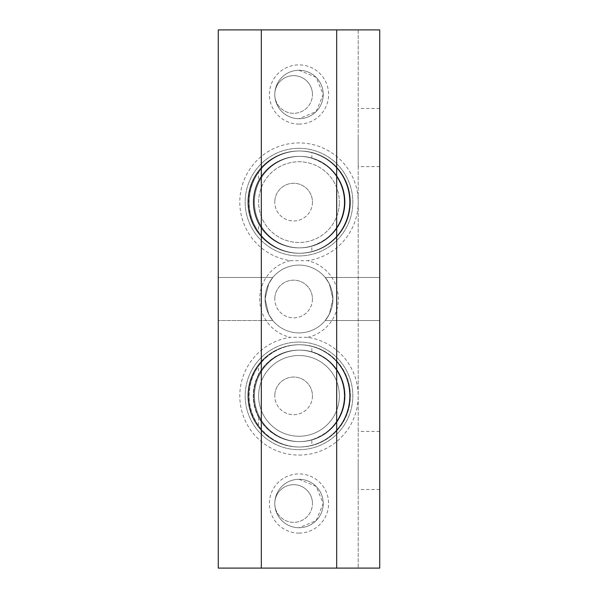 <?xml version="1.0" encoding="UTF-8"?>
<svg xmlns="http://www.w3.org/2000/svg" width="598" height="598" viewBox="0 0 598 598"><rect width="100%" height="100%" fill="white"/><g stroke="black" fill="none" stroke-linecap="round" stroke-linejoin="round"><path stroke-width="0.45" stroke-dasharray="2.99 2.24" d="M344.299 395.876A45.747 45.299 90 0 0 299 350.129A45.747 45.299 90 0 0 253.702 395.876A45.747 45.299 90 0 0 299 441.623A45.747 45.299 90 0 0 344.299 395.876A45.747 45.299 90 0 0 299 350.129A45.747 45.299 90 0 0 253.702 395.876A45.747 45.299 90 0 0 299 441.623A45.747 45.299 90 0 0 344.299 395.876A45.747 45.299 90 0 0 299 350.129A45.747 45.299 90 0 0 253.702 395.876A45.747 45.299 90 0 0 299 441.623A45.747 45.299 90 0 0 344.299 395.876A45.747 45.299 90 0 0 299 350.129A45.747 45.299 90 0 0 253.702 395.876A45.747 45.299 90 0 0 299 441.623A45.747 45.299 90 0 0 344.299 395.876A45.747 45.299 90 0 0 299 350.129A45.747 45.299 90 0 0 253.702 395.876A45.747 45.299 90 0 0 299 441.623A45.747 45.299 90 0 0 344.299 395.876M254.449 395.876A45.747 45.299 -90 0 1 299.748 350.129A45.747 45.299 -90 0 1 345.053 395.876A45.747 45.299 -90 0 1 299.748 441.623A45.747 45.299 -90 0 1 254.449 395.876A45.747 45.299 -90 0 1 299.748 350.129A45.747 45.299 -90 0 1 345.053 395.876A45.747 45.299 -90 0 1 299.748 441.623A45.747 45.299 -90 0 1 254.449 395.876A45.747 45.299 -90 0 1 299.748 350.129A45.747 45.299 -90 0 1 345.053 395.876A45.747 45.299 -90 0 1 299.748 441.623A45.747 45.299 -90 0 1 254.449 395.876A45.747 45.299 -90 0 1 299.748 350.129A45.747 45.299 -90 0 1 345.053 395.876A45.747 45.299 -90 0 1 299.748 441.623A45.747 45.299 -90 0 1 254.449 395.876A45.747 45.299 -90 0 1 299.748 350.129A45.747 45.299 -90 0 1 345.053 395.876A45.747 45.299 -90 0 1 299.748 441.623A45.747 45.299 -90 0 1 254.449 395.876M311.835 439.784A45.747 45.747 0 0 1 253.253 395.876A45.747 45.747 0 0 0 336.674 421.829A45.747 45.747 0 0 0 344.747 395.876A45.747 45.747 0 0 1 324.796 433.655C337.646 424.333 344.291 411.745 344.747 395.876C344.291 380.007 337.646 367.419 324.796 358.097A45.747 45.747 0 0 1 344.747 395.876C343.439 417.755 332.466 432.391 311.835 439.784L311.835 445.338A51.129 50.628 -90 0 1 299 447.005A51.129 50.628 -90 0 1 248.372 395.876A51.129 50.628 -90 0 1 299 344.747A51.129 50.628 -90 0 1 349.628 395.876A51.129 50.628 -90 0 1 299 447.005A51.129 50.628 -90 0 1 248.372 395.876A51.129 50.628 -90 0 1 299 344.747A51.129 50.628 -90 0 1 349.628 395.876A51.129 50.628 -90 0 1 299 447.005A51.129 50.628 -90 0 1 248.372 395.876A51.129 50.628 -90 0 1 299 344.747A51.129 50.628 -90 0 1 311.835 346.414L311.835 351.968C332.466 359.361 343.439 373.997 344.747 395.876A45.747 45.747 0 0 0 258.598 374.415C255.069 381.135 253.29 388.289 253.253 395.876A45.747 45.747 0 0 1 299 350.129A45.747 45.747 0 0 1 344.747 395.876A45.747 45.747 0 0 1 299 441.623A45.747 45.747 0 0 1 253.253 395.876C253.29 403.463 255.069 410.617 258.598 417.337A45.747 45.747 0 0 0 344.747 395.876A45.747 45.747 0 0 0 285.41 352.192A45.747 45.747 0 0 0 253.253 395.876A45.747 45.747 0 0 1 311.835 351.968M258.598 417.337L258.598 425.664A51.129 50.628 90 0 0 299.748 447.005A51.129 50.628 90 0 0 350.383 395.876A51.129 50.628 90 0 0 299.748 344.747A51.129 50.628 90 0 0 249.119 395.876A51.129 50.628 90 0 0 299.748 447.005A51.129 50.628 90 0 0 350.383 395.876A51.129 50.628 90 0 0 299.748 344.747A51.129 50.628 90 0 0 258.598 366.088L258.598 374.415M261.326 568.1L261.326 29.9L218.27 29.9L379.73 29.9L379.73 568.1L379.73 29.9L336.674 29.9L358.202 29.9L358.202 568.1L358.202 29.9L379.73 29.9L379.73 568.1L218.27 568.1L218.27 29.9L218.27 568.1L336.674 568.1L218.27 568.1L218.27 29.9L336.674 29.9L336.674 430.44A51.129 51.129 0 0 1 247.871 395.876A51.129 51.129 0 0 1 299 344.747A51.129 51.129 0 0 1 350.129 395.876A51.129 51.129 0 0 0 299 344.747A51.129 51.129 0 0 0 247.871 395.876A51.129 51.129 0 0 0 299 447.005A51.129 51.129 0 0 0 350.129 395.876A51.129 51.129 0 0 1 299 447.005A51.129 51.129 0 0 1 280.455 348.23A51.129 51.129 0 0 1 350.129 395.876C349.471 376.695 341.024 361.977 324.796 351.729A51.129 51.129 0 0 0 247.871 395.876A51.129 51.129 0 0 0 324.796 440.023C341.024 429.775 349.471 415.057 350.129 395.876A51.129 51.129 0 0 1 336.674 430.44L336.674 410.37A40.365 40.365 0 0 1 258.635 395.876A40.365 40.365 0 0 1 336.674 381.382A40.365 40.365 0 0 1 339.365 395.876A40.365 40.365 0 0 0 299 355.511A40.365 40.365 0 0 0 258.635 395.876A40.365 40.365 0 0 0 299 436.241A40.365 40.365 0 0 0 339.365 395.876A40.365 40.365 0 0 1 336.674 410.37L336.674 228.077A45.747 45.747 0 0 0 285.41 158.44A45.747 45.747 0 0 0 253.253 202.124A45.747 45.747 0 0 1 311.835 158.216C332.466 165.609 343.439 180.245 344.747 202.124C344.291 186.255 337.646 173.667 324.796 164.345A46.196 45.747 0 0 1 344.941 202.124A46.196 45.747 0 0 1 324.796 239.903C337.646 230.581 344.291 217.993 344.747 202.124A45.747 45.747 0 0 1 324.796 239.903M258.598 425.664A51.63 51.129 0 0 1 248.932 395.876A51.63 51.129 0 0 1 258.598 366.088M344.299 202.124A45.747 45.299 90 0 0 299 156.377A45.747 45.299 90 0 0 253.702 202.124A45.747 45.299 90 0 0 299 247.871A45.747 45.299 90 0 0 344.299 202.124A45.747 45.299 90 0 0 299 156.377A45.747 45.299 90 0 0 253.702 202.124A45.747 45.299 90 0 0 299 247.871A45.747 45.299 90 0 0 344.299 202.124A45.747 45.299 90 0 0 299 156.377A45.747 45.299 90 0 0 253.702 202.124A45.747 45.299 90 0 0 299 247.871A45.747 45.299 90 0 0 344.299 202.124A45.747 45.299 90 0 0 299 156.377A45.747 45.299 90 0 0 253.702 202.124A45.747 45.299 90 0 0 299 247.871A45.747 45.299 90 0 0 344.299 202.124A45.747 45.299 90 0 0 299 156.377A45.747 45.299 90 0 0 253.702 202.124A45.747 45.299 90 0 0 299 247.871A45.747 45.299 90 0 0 344.299 202.124M254.449 202.124A45.747 45.299 -90 0 1 299.748 156.377A45.747 45.299 -90 0 1 345.053 202.124A45.747 45.299 -90 0 1 299.748 247.871A45.747 45.299 -90 0 1 254.449 202.124A45.747 45.299 -90 0 1 299.748 156.377A45.747 45.299 -90 0 1 345.053 202.124A45.747 45.299 -90 0 1 299.748 247.871A45.747 45.299 -90 0 1 254.449 202.124A45.747 45.299 -90 0 1 299.748 156.377A45.747 45.299 -90 0 1 345.053 202.124A45.747 45.299 -90 0 1 299.748 247.871A45.747 45.299 -90 0 1 254.449 202.124A45.747 45.299 -90 0 1 299.748 156.377A45.747 45.299 -90 0 1 345.053 202.124A45.747 45.299 -90 0 1 299.748 247.871A45.747 45.299 -90 0 1 254.449 202.124A45.747 45.299 -90 0 1 299.748 156.377A45.747 45.299 -90 0 1 345.053 202.124A45.747 45.299 -90 0 1 299.748 247.871A45.747 45.299 -90 0 1 254.449 202.124M324.796 164.345A45.747 45.747 0 0 1 344.747 202.124C343.439 224.003 332.466 238.639 311.835 246.032L311.835 251.586A51.129 50.628 -90 0 1 299 253.253A51.129 50.628 -90 0 1 248.372 202.124A51.129 50.628 -90 0 1 299 150.995A51.129 50.628 -90 0 1 349.628 202.124A51.129 50.628 -90 0 1 299 253.253A51.129 50.628 -90 0 1 248.372 202.124A51.129 50.628 -90 0 1 299 150.995A51.129 50.628 -90 0 1 349.628 202.124A51.129 50.628 -90 0 1 299 253.253A51.129 50.628 -90 0 1 248.372 202.124A51.129 50.628 -90 0 1 299 150.995A51.129 50.628 -90 0 1 311.835 152.662L311.835 158.216M311.835 246.032A45.747 45.747 0 0 1 253.253 202.124C253.29 209.711 255.069 216.865 258.598 223.585L258.598 231.912A51.129 50.628 90 0 0 299.748 253.253A51.129 50.628 90 0 0 350.383 202.124A51.129 50.628 90 0 0 299.748 150.995A51.129 50.628 90 0 0 249.119 202.124A51.129 50.628 90 0 0 299.748 253.253A51.129 50.628 90 0 0 350.383 202.124A51.129 50.628 90 0 0 299.748 150.995A51.129 50.628 90 0 0 249.119 202.124A51.129 50.628 90 0 0 299.748 253.253A51.129 50.628 90 0 0 350.383 202.124A51.129 50.628 90 0 0 299.748 150.995A51.129 50.628 90 0 0 249.119 202.124A51.129 50.628 90 0 0 299.748 253.253A51.129 50.628 90 0 0 350.383 202.124A51.129 50.628 90 0 0 299.748 150.995A51.129 50.628 90 0 0 258.598 172.336L258.598 180.663C255.069 187.383 253.29 194.537 253.253 202.124A45.747 45.747 0 0 0 336.674 228.077L336.674 216.618A40.365 40.365 0 0 1 258.635 202.124A40.365 40.365 0 0 1 336.674 187.63A40.365 40.365 0 0 1 339.365 202.124A40.365 40.365 0 0 0 299 161.759A40.365 40.365 0 0 0 258.635 202.124A40.365 40.365 0 0 0 299 242.489A40.365 40.365 0 0 0 339.365 202.124A40.365 40.365 0 0 1 336.674 216.618L336.674 167.56A51.129 51.129 0 0 1 350.129 202.124C349.471 182.943 341.024 168.225 324.796 157.977A51.129 51.129 0 0 0 247.871 202.124A51.129 51.129 0 0 1 336.674 167.56L336.674 568.1M299 479.297L316.133 486.391L323.226 503.516L316.133 520.641L299 527.735A24.219 24.219 0 0 0 323.219 503.516A24.219 24.219 0 0 0 299.007 479.297A24.219 24.219 0 0 0 274.788 503.516A24.219 24.219 0 0 1 299.688 479.304A24.219 24.219 0 0 1 323.226 503.516A24.219 24.219 0 0 1 299.688 527.728A24.219 24.219 0 0 1 274.826 504.862A18.837 18.837 0 0 1 274.781 503.516A18.837 18.837 0 0 0 293.618 522.353A18.837 18.837 0 0 0 312.455 503.516A18.837 18.837 0 0 1 294.291 522.338A18.837 18.837 0 0 1 274.826 504.862A24.219 24.219 0 0 1 274.788 503.516A18.837 18.837 0 0 1 294.291 484.694A18.837 18.837 0 0 1 312.455 503.516A18.837 18.837 0 0 0 293.618 484.679A18.837 18.837 0 0 0 274.781 503.516A24.219 24.219 0 0 0 299.007 527.735A24.219 24.219 0 0 1 274.781 503.516A24.219 24.219 0 0 1 299 479.297A24.219 24.219 0 0 1 323.219 503.516A24.219 24.219 0 0 1 299 527.735A24.219 24.219 0 0 1 274.781 503.516A24.219 24.219 0 0 1 299 479.297M299 533.117A29.601 29.601 0 0 0 328.601 503.516A29.601 29.601 0 0 0 299 473.915A29.601 29.601 0 0 0 269.399 503.516A29.601 29.601 0 0 0 299 533.117M299 342.056A53.82 53.82 0 0 1 352.82 395.876A53.82 53.82 0 0 1 299 449.696A53.82 53.82 0 0 1 245.18 395.876A53.82 53.82 0 0 1 299 342.056A53.82 53.82 0 0 0 245.18 395.876A53.82 53.82 0 0 0 299 449.696A53.82 53.82 0 0 0 352.82 395.876A53.82 53.82 0 0 0 299 342.056M299 455.078A59.202 59.202 0 0 0 358.045 400.234A59.202 59.202 0 0 0 307.693 337.317L290.307 337.317A59.202 59.202 0 0 0 239.955 400.234A59.202 59.202 0 0 0 299 455.078M299 265.093A33.907 33.907 0 0 1 332.907 299A33.907 33.907 0 0 1 299 332.907A33.907 33.907 0 0 0 325.192 320.528L329.274 314.271L332.907 299L329.274 283.729L325.192 277.472A33.907 33.907 0 0 0 299 265.093A33.907 33.907 0 0 1 332.907 299A33.907 33.907 0 0 1 299 332.907A33.907 33.907 0 0 1 265.093 299A33.907 33.907 0 0 1 299 265.093A33.907 33.907 0 0 0 272.808 277.472L218.27 277.472L218.27 320.528L218.27 277.472L272.8 277.472L218.27 277.472L218.27 320.528L218.27 277.472L272.8 277.472L268.726 283.729L265.093 299A33.907 33.907 0 0 1 299 265.093A33.907 33.907 0 0 1 332.907 299A33.907 33.907 0 0 0 325.192 277.472L329.274 283.729L332.907 299L329.274 283.729L325.2 277.472L379.73 277.472L325.192 277.472L379.73 277.472L325.192 277.472L379.73 277.472L379.73 320.528L325.192 320.528L379.73 320.528L379.73 277.472L379.73 320.528L325.192 320.528L329.274 314.271L332.907 299L329.274 314.271L325.2 320.528A33.907 33.907 0 0 0 332.907 299A33.907 33.907 0 0 1 299 332.907A33.907 33.907 0 0 1 265.093 299A33.907 33.907 0 0 1 299 265.093M307.693 337.317A39.289 39.289 0 0 0 307.693 260.683A59.202 59.202 0 0 0 358.045 197.766A59.202 59.202 0 0 0 299 142.922A59.202 59.202 0 0 0 239.955 197.766A59.202 59.202 0 0 0 290.307 260.683L307.693 260.683M299 148.304A53.82 53.82 0 0 1 352.82 202.124A53.82 53.82 0 0 1 299 255.944A53.82 53.82 0 0 1 245.18 202.124A53.82 53.82 0 0 1 299 148.304A53.82 53.82 0 0 0 245.18 202.124A53.82 53.82 0 0 0 299 255.944A53.82 53.82 0 0 0 352.82 202.124A53.82 53.82 0 0 0 299 148.304M299 70.265L316.133 77.359L323.226 94.484L316.133 111.609L299 118.703A24.219 24.219 0 0 0 323.219 94.484A24.219 24.219 0 0 0 299.007 70.265A24.219 24.219 0 0 0 274.788 94.484A24.219 24.219 0 0 1 299.688 70.272A24.219 24.219 0 0 1 323.226 94.484A24.219 24.219 0 0 1 299.688 118.696A24.219 24.219 0 0 1 274.826 95.829A18.837 18.837 0 0 1 274.781 94.484A18.837 18.837 0 0 0 293.618 113.321A18.837 18.837 0 0 0 312.455 94.484A18.837 18.837 0 0 1 294.291 113.306A18.837 18.837 0 0 1 274.826 95.829A24.219 24.219 0 0 1 274.788 94.484A24.219 24.219 0 0 0 299.007 118.703A24.219 24.219 0 0 1 274.781 94.484A24.219 24.219 0 0 1 299 70.265A24.219 24.219 0 0 1 323.219 94.484A24.219 24.219 0 0 1 299 118.703A24.219 24.219 0 0 1 274.781 94.484A24.219 24.219 0 0 1 299 70.265M299 124.085A29.601 29.601 0 0 0 328.601 94.484A29.601 29.601 0 0 0 299 64.883A29.601 29.601 0 0 0 269.399 94.484A29.601 29.601 0 0 0 299 124.085M325.536 277.898C323.212 275.102 333.31 285.56 332.907 299C333.31 312.44 323.212 322.898 325.536 320.102M272.808 320.528L218.27 320.528L272.8 320.528L218.27 320.528L272.8 320.528L268.726 314.271L265.093 299L268.726 314.271L272.808 320.528A33.907 33.907 0 0 0 299 332.907A33.907 33.907 0 0 1 265.093 299L268.726 283.729L272.8 277.472A33.907 33.907 0 0 0 265.093 299L268.726 314.271L272.8 320.528L218.27 320.528L272.8 320.528A33.907 33.907 0 0 1 265.093 299L268.726 283.729L272.8 277.472L218.27 277.472M272.464 320.102C274.788 322.898 264.69 312.44 265.093 299C264.69 285.56 274.788 275.102 272.464 277.898M324.796 351.729A51.63 51.129 0 0 0 311.835 346.414M350.383 395.876A51.129 50.628 90 0 0 299.748 344.747A51.129 50.628 90 0 0 249.119 395.876A51.129 50.628 90 0 0 299.748 447.005A51.129 50.628 90 0 0 350.383 395.876A51.129 50.628 90 0 0 299.748 344.747A51.129 50.628 90 0 0 249.119 395.876A51.129 50.628 90 0 0 299.748 447.005A51.129 50.628 90 0 0 350.383 395.876A51.129 50.628 90 0 0 299.748 344.747A51.129 50.628 90 0 0 249.119 395.876A51.129 50.628 90 0 0 299.748 447.005A51.129 50.628 90 0 0 350.383 395.876M324.796 157.977A51.63 51.129 0 0 0 311.835 152.662M379.73 137.54L379.73 166.603L379.73 137.54M358.202 137.54L358.202 166.603L358.202 137.54M379.73 460.46L379.73 489.523L379.73 460.46M358.202 460.46L358.202 489.523L358.202 460.46M312.455 202.124A18.837 18.837 0 0 1 293.618 220.961A18.837 18.837 0 0 1 274.781 202.124A18.837 18.837 0 0 0 293.618 220.961A18.837 18.837 0 0 0 312.455 202.124A18.837 18.837 0 0 0 293.618 183.287A18.837 18.837 0 0 0 274.781 202.124A18.837 18.837 0 0 1 293.618 183.287A18.837 18.837 0 0 1 312.455 202.124M312.455 299A18.837 18.837 0 0 1 293.618 317.837A18.837 18.837 0 0 1 274.781 299A18.837 18.837 0 0 0 293.618 317.837A18.837 18.837 0 0 0 312.455 299A18.837 18.837 0 0 0 293.618 280.163A18.837 18.837 0 0 0 274.781 299A18.837 18.837 0 0 1 293.618 280.163A18.837 18.837 0 0 1 312.455 299M312.455 395.876A18.837 18.837 0 0 1 293.618 414.713A18.837 18.837 0 0 1 274.781 395.876A18.837 18.837 0 0 0 293.618 414.713A18.837 18.837 0 0 0 312.455 395.876A18.837 18.837 0 0 0 293.618 377.039A18.837 18.837 0 0 0 274.781 395.876A18.837 18.837 0 0 1 293.618 377.039A18.837 18.837 0 0 1 312.455 395.876M325.2 320.528L379.73 320.528L325.192 320.528L379.73 320.528L379.73 277.472M324.796 358.097A46.196 45.747 0 0 1 344.941 395.876A46.196 45.747 0 0 1 324.796 433.655M274.826 93.139A18.837 18.837 0 0 1 294.291 75.662A18.837 18.837 0 0 1 312.455 94.484A18.837 18.837 0 0 0 293.618 75.647A18.837 18.837 0 0 0 274.781 94.484A18.837 18.837 0 0 1 274.826 93.139M247.871 202.124A51.129 51.129 0 0 0 324.796 246.271C341.024 236.023 349.471 221.305 350.129 202.124A51.129 51.129 0 0 1 280.455 249.77A51.129 51.129 0 0 1 299 150.995A51.129 51.129 0 0 1 350.129 202.124A51.129 51.129 0 0 0 299 150.995A51.129 51.129 0 0 0 247.871 202.124A51.129 51.129 0 0 0 299 253.253A51.129 51.129 0 0 0 350.129 202.124A51.129 51.129 0 0 1 299 253.253A51.129 51.129 0 0 1 247.871 202.124M311.835 251.586A51.63 51.129 0 0 0 324.796 246.271M311.835 445.338A51.63 51.129 0 0 0 324.796 440.023M290.307 260.683A39.289 39.289 0 0 0 290.307 337.317M248.372 202.124A51.129 50.628 -90 0 1 299 150.995A51.129 50.628 -90 0 1 349.628 202.124A51.129 50.628 -90 0 1 299 253.253A51.129 50.628 -90 0 1 248.372 202.124A51.129 50.628 -90 0 1 299 150.995A51.129 50.628 -90 0 1 349.628 202.124A51.129 50.628 -90 0 1 299 253.253A51.129 50.628 -90 0 1 248.372 202.124M258.598 231.912A51.63 51.129 0 0 1 248.932 202.124A51.63 51.129 0 0 1 258.598 172.336M258.598 223.585A45.747 45.747 0 0 0 344.747 202.124A45.747 45.747 0 0 1 299 247.871A45.747 45.747 0 0 1 253.253 202.124A45.747 45.747 0 0 1 299 156.377A45.747 45.747 0 0 1 344.747 202.124A45.747 45.747 0 0 0 258.598 180.663M350.383 202.124A51.129 50.628 90 0 0 299.748 150.995A51.129 50.628 90 0 0 249.119 202.124A51.129 50.628 90 0 0 299.748 253.253A51.129 50.628 90 0 0 350.383 202.124M248.372 395.876A51.129 50.628 -90 0 1 299 344.747A51.129 50.628 -90 0 1 349.628 395.876A51.129 50.628 -90 0 1 299 447.005A51.129 50.628 -90 0 1 248.372 395.876A51.129 50.628 -90 0 1 299 344.747A51.129 50.628 -90 0 1 349.628 395.876A51.129 50.628 -90 0 1 299 447.005A51.129 50.628 -90 0 1 248.372 395.876M299 350.129L299.748 350.129M299 344.747L299.748 344.747M299 447.005L299.748 447.005M299 441.623L299.748 441.623M299 156.377L299.748 156.377M299 150.995L299.748 150.995M299 253.253L299.748 253.253M299 247.871L299.748 247.871M379.73 166.603L358.202 166.603M379.73 489.523L358.202 489.523M379.73 431.397L358.202 431.397M379.73 108.477L358.202 108.477"/><path stroke-width="0.9" d="M218.27 29.9L261.326 29.9L261.326 568.1L218.27 568.1L218.27 29.9M336.674 568.1L336.674 29.9L379.73 29.9L379.73 568.1L261.326 568.1M261.326 29.9L336.674 29.9L261.326 29.9"/></g></svg>
